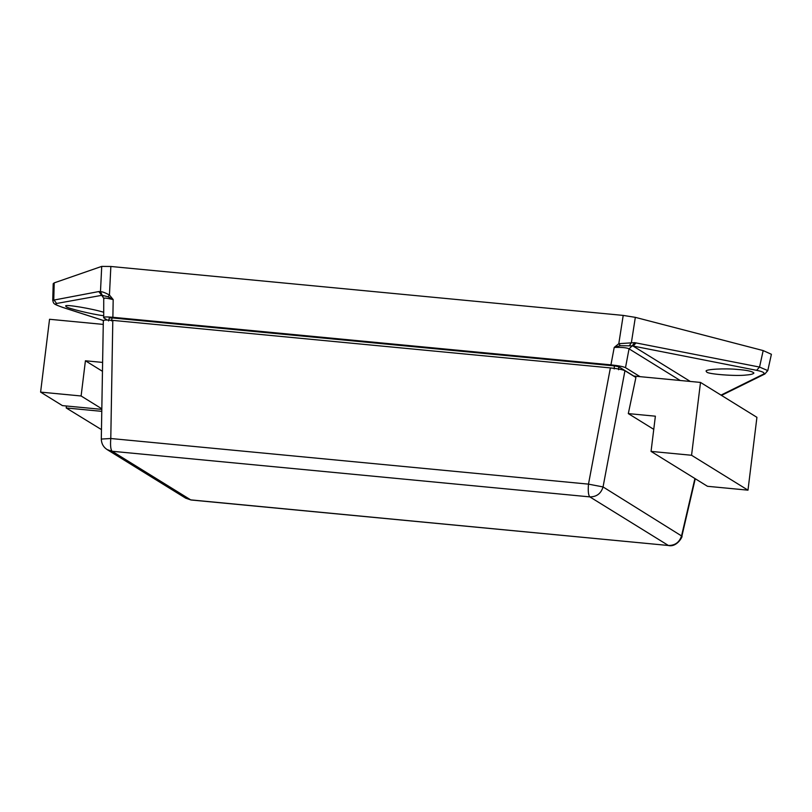 <?xml version="1.0" encoding="UTF-8"?>
<svg xmlns="http://www.w3.org/2000/svg" width="812" height="812" viewBox="0 0 812 812"><rect width="100%" height="100%" fill="white"/><g stroke="black" fill="none" stroke-linecap="round" stroke-linejoin="round"><path stroke-width="1.22" d="M653.761 429.355L628.305 413.602L655.375 416.191L651.051 451.401L707.475 486.297L747.984 490.164L691.56 455.268L700.502 382.422L756.926 417.327L747.984 490.164M651.051 451.401L691.56 455.268M633.553 376.037L700.502 382.422M101.622 439.048L110.787 438.51C110.229 445.443 110.676 449.696 112.127 451.269L107.143 449.594L185.735 498.203L191.033 499.989L668.408 545.491C675.208 545.512 679.614 542.193 681.633 535.544L694.92 478.532M610.38 367.907L112.807 320.385L110.787 438.51L588.487 484.135L610.38 367.907C617.749 368.689 622.611 369.622 624.946 370.708L603.052 486.936C601.022 493.584 596.617 496.903 589.827 496.883L112.127 451.269L190.718 499.877L668.408 545.491L589.827 496.883C588.375 495.32 587.929 491.067 588.487 484.135L603.052 486.936L681.887 536.143L695.255 478.735M628.305 413.602L635.908 377.489L624.946 370.708M614.187 368.902L614.359 365.877L112.127 317.918L109.285 317.969L108.595 320.943M614.359 365.877L618.724 366.719L633.817 376.057M107.296 320.04L103.713 317.827C102.769 316.883 105.824 316.7 112.878 317.289L610.939 364.862L614.217 347.424L618.805 343.679L634.598 342.644L759.545 367.065L767.797 370.587L766.741 371.52M99.358 291.528L101.652 295.355L98.82 291.549L100.475 291.721C102.21 291.589 105.205 292.696 109.447 295.03L108.006 296.766L101.693 295.203L103.733 298.319L103.713 317.827M103.439 315.675C92.741 314.508 66.98 308.205 66.239 306.672L65.64 306.033C64.676 303.972 92.812 308.844 103.5 312.214M721.005 395.109L763.097 374.332C765.472 373.033 763.31 371.693 756.622 370.323L632.183 345.871L629.046 348.835L625.504 367.663L640.039 376.656M634.598 342.644L632.183 345.871L620.266 345.689L618.805 343.679L623.2 315.411L635.329 317.35L763.178 350.581L771.4 354.286L767.797 370.587L764.874 373.987L721.472 395.403M103.114 296.258L101.652 295.355L56.596 303.475C54.323 303.982 56.485 305.322 63.082 307.484L62.707 307.403C52.922 303.871 53.724 303.871 52.75 300.298L53.196 283.703L54.211 282.87L101.723 266.397L110.848 266.478L109.447 295.03L113.183 299.577L108.006 296.766M623.2 315.411L110.848 266.478M706.714 371.997L706.135 371.236C704.684 369.196 725.502 368.232 737.123 369.409C746.959 370.15 752.541 371.358 753.901 373.053C753.303 374.017 750.745 374.677 746.208 375.022C736.433 376.372 707.414 374.149 706.714 371.997M690.291 381.447L633.157 346.115L636.08 342.857M620.266 345.689L614.217 347.424C621.748 347.191 626.691 347.658 629.046 348.835L680.223 380.493M629.604 345.404L631.431 342.42L635.329 317.35M625.504 367.663C623.159 366.577 618.308 365.644 610.939 364.862M52.75 300.298L98.82 291.549M102.099 295.02L100.475 291.721L101.723 266.397M112.878 317.289L113.183 299.577C106.169 297.953 103.124 297.659 104.037 298.694M101.784 411.349L66.208 407.959L101.47 429.609M66.208 407.959L66.452 406M103.631 320.923C102.688 319.969 105.743 319.796 112.807 320.385M102.616 362.416L85.422 360.782L102.464 371.317M103.266 324.404L49.542 319.278L40.6 392.115L62.412 405.614L101.815 409.37M101.825 408.801L81.109 395.982L85.422 360.782M40.6 392.115L81.109 395.982M112.127 317.918L111.437 320.892M618.724 366.719L618.561 369.744M63.082 307.484L103.368 320.476M756.622 370.323L759.545 367.065L763.178 350.581M763.097 374.332L764.874 373.987M54.211 282.87L53.765 299.669L56.596 303.475M668.733 545.603C677.523 547.298 683.257 535.321 681.887 536.143M103.347 320.507L62.707 307.403M185.735 498.203L191.033 499.989M103.327 320.578L101.307 438.916C101.388 443.504 103.327 447.067 107.143 449.594"/></g></svg>
